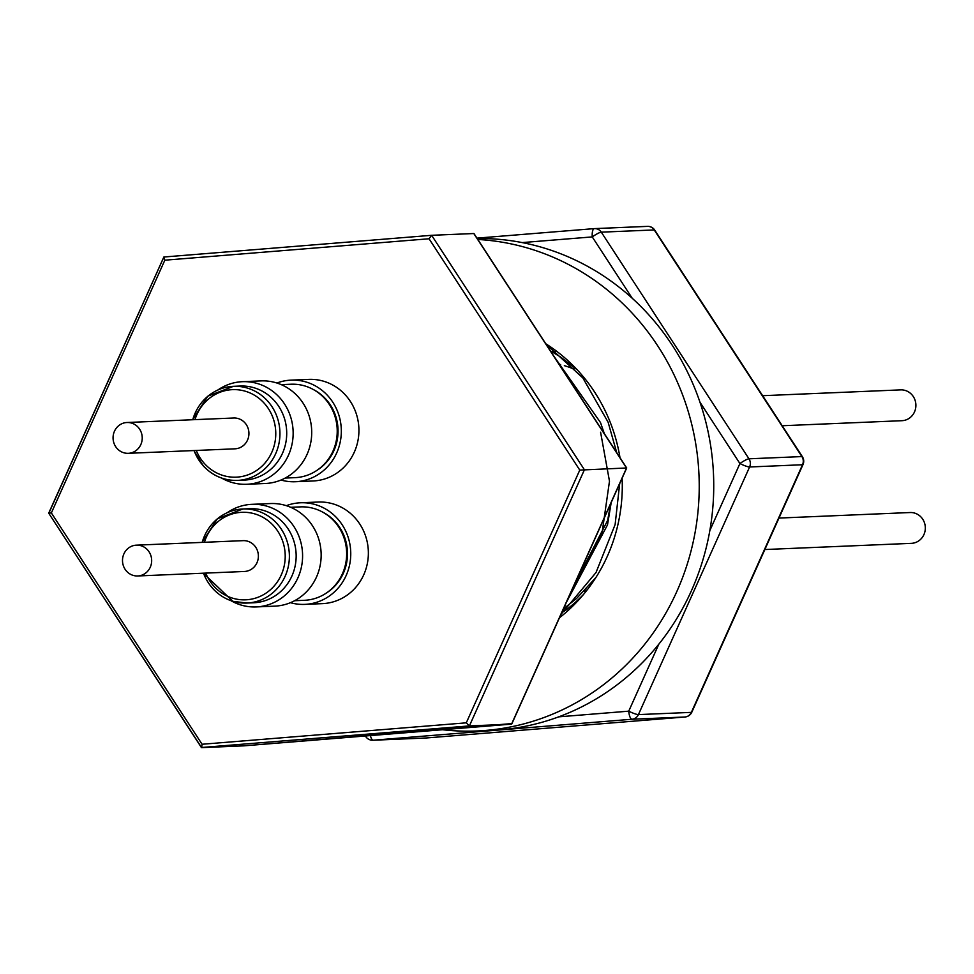 <?xml version="1.0" encoding="UTF-8"?>
<svg xmlns="http://www.w3.org/2000/svg" width="974" height="974" viewBox="0 0 974 974"><rect width="100%" height="100%" fill="white"/><g stroke="black" fill="none" stroke-linecap="round" stroke-linejoin="round"><path stroke-width="1.46" d="M243.914 571.482A15.414 14.573 -92.4 0 0 244.45 571.47A15.414 14.573 -92.4 0 0 244.985 571.434A15.414 14.573 -92.4 0 0 258.353 555.168A15.414 14.573 -92.4 0 0 243.147 540.655A15.414 14.573 -92.4 0 0 242.611 540.692M138.271 575.938A15.414 14.573 87.6 0 1 137.736 575.963A15.414 14.573 87.6 0 1 122.529 561.462A15.414 14.573 87.6 0 1 135.897 545.184A15.414 14.573 87.6 0 1 136.433 545.16A15.414 14.573 87.6 0 1 151.64 559.66A15.414 14.573 87.6 0 1 138.271 575.938M900.122 389.917A15.414 14.573 87.6 0 1 900.658 389.88A15.414 14.573 87.6 0 1 915.864 404.393A15.414 14.573 87.6 0 1 902.496 420.658A15.414 14.573 87.6 0 1 901.961 420.695A15.414 14.573 87.6 0 1 901.425 420.707M290.69 507.296L300.491 506.882A46.752 44.207 87.6 0 1 342.154 533.228A46.752 44.207 87.6 0 1 336.14 584.035A46.752 44.207 87.6 0 1 304.424 600.301L294.635 600.714M322.796 512.19A45.924 43.428 87.6 0 1 337.15 583.426A45.924 43.428 87.6 0 1 326.217 593.129M290.435 602.687A50.855 48.079 -92.4 0 0 296.973 604.038A50.855 48.079 -92.4 0 0 304.825 604.379A50.855 48.079 -92.4 0 0 339.317 586.689A50.855 48.079 -92.4 0 0 347.45 535.25A50.855 48.079 -92.4 0 0 308.393 503.12A50.855 48.079 -92.4 0 0 300.54 502.779A50.855 48.079 -92.4 0 0 286.344 505.676M300.54 502.779L318.145 502.036A50.855 48.079 87.6 0 1 363.472 530.696A50.855 48.079 87.6 0 1 356.922 585.946A50.855 48.079 87.6 0 1 322.431 603.637L304.825 604.379M227.295 512.653A51.342 48.542 87.6 0 1 251.876 504.337A51.342 48.542 87.6 0 1 267.022 506.224A51.342 48.542 87.6 0 1 302.281 561.669A51.342 48.542 87.6 0 1 256.199 606.924A51.342 48.542 87.6 0 1 241.053 605.037A51.342 48.542 87.6 0 1 231.008 600.714M256.199 606.924L274.778 606.145A51.342 48.542 -92.4 0 0 320.848 560.878A51.342 48.542 -92.4 0 0 285.589 505.445A51.342 48.542 -92.4 0 0 270.443 503.546L251.876 504.337M203.322 573.199L232.847 601.299L246.848 603.052L253.617 602.772A47.081 44.512 -92.4 0 0 295.877 561.268A47.081 44.512 -92.4 0 0 263.54 510.437A47.081 44.512 -92.4 0 0 249.661 508.696L242.879 508.988A47.081 44.512 87.6 0 1 256.771 510.717A47.081 44.512 87.6 0 1 289.095 561.548A47.081 44.512 87.6 0 1 246.848 603.052A47.081 44.512 87.6 0 1 232.956 601.311A47.081 44.512 87.6 0 1 203.493 573.199M477.82 239.47A246.045 232.64 87.6 0 1 479.671 239.58A246.045 232.64 87.6 0 1 699.222 487.767A246.045 232.64 87.6 0 1 476.931 730.975A246.045 232.64 87.6 0 1 453.446 730.707A246.045 232.64 87.6 0 1 442.549 729.733M477.211 238.52A246.045 232.64 87.6 0 1 494.183 238.971A246.045 232.64 87.6 0 1 522.198 242.587A246.045 232.64 87.6 0 1 632.211 298.239A246.045 232.64 87.6 0 1 699.965 402.213A246.045 232.64 87.6 0 1 709.839 530.562A246.045 232.64 87.6 0 1 658.838 644.155A246.045 232.64 87.6 0 1 558.699 716.852A246.045 232.64 87.6 0 1 491.444 730.366L476.931 730.975M545.781 343.761A164.691 155.718 87.6 0 1 619.988 457.646M622.118 478.21A164.691 155.718 87.6 0 1 559.453 617.772M565.541 610.357A153.977 145.589 -92.4 0 0 583.572 594.396M547.461 344.833A153.977 145.589 -92.4 0 0 546.024 344.139L582.878 377.973L608.117 422.217L616.725 452.642M583.816 591.547A121.385 114.774 -92.4 0 0 587.407 589.623M573.942 369.049A121.385 114.774 -92.4 0 0 564.348 365.652M560.622 364.593A121.385 114.774 -92.4 0 0 559.1 364.203M564.482 611.148A130.102 123.004 87.6 0 1 562.363 611.295M546.621 345.052L550.164 346.634M550.432 350.908L560.476 356.922L577.168 369.779M595.893 577.521L576.584 598.462L563.459 608.872M564.993 373.249L602.322 430.532M610.601 503.862L607.666 520.347L573.138 587.285M600.593 432.213L609.481 481.205L602.188 532.072L575.622 581.782M593.02 543.029L587.712 554.851M193.887 450.548L203.481 466.144C212.892 475.957 224.203 480.706 237.412 480.401L244.182 480.109A47.081 44.512 -92.4 0 0 283.629 450.512A47.081 44.512 -92.4 0 0 273.95 400.241A47.081 44.512 -92.4 0 0 240.213 386.045L233.443 386.325A47.081 44.512 87.6 0 1 267.168 400.521A47.081 44.512 87.6 0 1 276.86 450.804A47.081 44.512 87.6 0 1 237.412 480.401A47.081 44.512 87.6 0 1 203.688 466.205A47.081 44.512 87.6 0 1 194.057 450.548M217.859 390.002A51.342 48.542 87.6 0 1 242.441 381.686A51.342 48.542 87.6 0 1 279.221 397.161A51.342 48.542 87.6 0 1 289.789 451.985A51.342 48.542 87.6 0 1 246.763 484.273A51.342 48.542 87.6 0 1 221.573 478.051M246.763 484.273L265.33 483.494A51.342 48.542 -92.4 0 0 308.356 451.206A51.342 48.542 -92.4 0 0 297.788 396.381A51.342 48.542 -92.4 0 0 261.008 380.895L242.441 381.686M280.999 480.036A50.855 48.079 -92.4 0 0 295.378 481.728A50.855 48.079 -92.4 0 0 309.415 478.891A50.855 48.079 -92.4 0 0 340.79 438.738A50.855 48.079 -92.4 0 0 322.041 390.355A50.855 48.079 -92.4 0 0 291.104 380.128A50.855 48.079 -92.4 0 0 277.066 382.965A50.855 48.079 -92.4 0 0 276.908 383.026M291.104 380.128L308.697 379.385A50.855 48.079 87.6 0 1 358.03 420.622A50.855 48.079 87.6 0 1 327.021 478.149A50.855 48.079 87.6 0 1 312.983 480.986L295.378 481.728M313.36 389.539A45.924 43.428 87.6 0 1 320.629 394.227A45.924 43.428 87.6 0 1 316.769 470.479M281.255 384.645L291.056 384.231A46.752 44.207 87.6 0 1 336.395 422.144A46.752 44.207 87.6 0 1 307.894 475.032A46.752 44.207 87.6 0 1 294.988 477.65L285.187 478.064M234.478 448.831A15.414 14.573 -92.4 0 0 235.014 448.819A15.414 14.573 -92.4 0 0 235.538 448.783A15.414 14.573 -92.4 0 0 248.906 432.517A15.414 14.573 -92.4 0 0 233.711 418.004A15.414 14.573 -92.4 0 0 233.176 418.041M128.836 453.287A15.414 14.573 87.6 0 1 128.3 453.312A15.414 14.573 87.6 0 1 113.094 438.811A15.414 14.573 87.6 0 1 126.462 422.533A15.414 14.573 87.6 0 1 126.997 422.509A15.414 14.573 87.6 0 1 142.204 437.009A15.414 14.573 87.6 0 1 128.836 453.287M909.57 512.567A15.414 14.573 87.6 0 1 910.093 512.531A15.414 14.573 87.6 0 1 925.3 527.044A15.414 14.573 87.6 0 1 911.932 543.309A15.414 14.573 87.6 0 1 911.396 543.346A15.414 14.573 87.6 0 1 910.86 543.358M619.683 483.628L615.118 524.584L596.015 572.542L560.963 614.411M553.768 356.034L600.495 422.546L604.33 433.625M611.197 502.523L607.496 524.913L566.418 602.261M575.61 389.551L577.826 392.948M598.45 530.94L576.158 580.577M626.55 468.007L473.79 233.529L431.64 235.306L584.412 469.76L469.395 725.922L201.387 747.508L48.7 513.176L163.851 257.014L164.837 260.192L51.354 512.933L202.081 744.258L466.29 722.83L469.395 725.922L511.545 724.145L626.562 467.983L579.774 470.089L429.047 238.764L431.64 235.306L163.863 257.014L431.628 235.306M511.8 723.585L243.78 745.853L201.618 747.63L202.081 744.258M551.296 351.383A130.102 123.004 87.6 0 1 556.787 351.383M201.289 747.119L48.7 513.176M163.62 257.574L48.87 513.152L51.354 512.933M511.764 723.986L626.708 467.983L474.034 233.65M511.557 724.132L243.768 745.853M366.187 736.673A8.206 1.424 -33.1 0 1 365.688 736.514A8.206 1.424 -33.1 0 1 365.774 735.954M558.699 716.852L628.741 711.166A8.206 1.254 24.2 0 0 638.42 714.599L691.357 712.371A8.206 1.254 24.2 0 0 691.82 712.189A8.206 1.254 24.2 0 0 691.65 711.702M709.839 530.562L739.923 463.551A8.206 1.254 24.2 0 0 749.603 466.984L638.42 714.599A8.206 7.755 87.6 0 1 632.041 719.238L373.188 740.216L426.125 737.988L684.966 716.998L632.041 719.238A8.206 2.666 85.4 0 1 628.741 711.166L658.838 644.155M699.965 402.213L739.923 463.551A8.206 1.424 -33.1 0 1 748.969 458.803L801.906 456.575A8.206 1.424 -33.1 0 1 802.393 456.721A8.206 1.424 -33.1 0 1 802.308 457.281M426.162 737.988A8.206 2.666 -94.6 0 1 426.125 737.988A8.206 7.755 87.6 0 1 425.833 738A8.206 8.206 0 0 0 426.162 737.988A8.206 2.666 -94.6 0 1 426.162 737.988L685.002 716.998A8.206 2.666 85.4 0 0 685.051 716.998A8.206 2.666 85.4 0 1 684.966 716.998A8.206 7.755 87.6 0 0 691.357 712.371L802.527 464.744A8.206 1.254 24.2 0 0 803.002 464.561A8.206 1.254 24.2 0 0 802.807 464.062M632.211 298.239L592.253 236.913A8.206 1.424 -33.1 0 1 601.299 232.165L748.969 458.803A8.206 7.755 87.6 0 1 749.603 466.984L802.527 464.744A8.206 7.755 87.6 0 0 801.906 456.575L654.236 229.937A8.206 1.424 -33.1 0 1 654.723 230.095A8.206 1.424 -33.1 0 1 654.662 230.607M202.19 542.384A47.081 44.512 87.6 0 1 242.879 508.988L217.36 518.789L202.032 542.396M205.721 573.102A43.793 41.407 -92.4 0 0 232.725 598.206A43.793 41.407 -92.4 0 0 283.702 567.976A43.793 41.407 -92.4 0 0 254.871 513.919A43.793 41.407 -92.4 0 0 204.418 542.287M192.755 419.733A47.081 44.512 87.6 0 1 233.443 386.325L207.912 396.138L192.584 419.733M196.285 450.451A43.793 41.407 -92.4 0 0 204.832 463.965A43.793 41.407 -92.4 0 0 263.394 464.781A43.793 41.407 -92.4 0 0 263.893 402.859A43.793 41.407 -92.4 0 0 194.983 419.636M429.047 238.764L164.837 260.192M466.29 722.83L579.774 470.089M594.225 228.622L476.956 238.131L594.262 228.622A8.206 2.666 85.4 0 0 594.262 228.622A8.206 2.666 85.4 0 0 592.253 236.913L522.198 242.587M594.858 228.598L647.223 226.394A8.206 7.755 87.6 0 1 654.236 229.937L601.299 232.165A8.206 7.755 87.6 0 0 594.578 228.61A8.206 8.206 0 0 0 594.262 228.622A8.206 7.755 87.6 0 1 594.578 228.61L647.503 226.37A8.206 8.206 0 0 1 654.723 230.095L802.393 456.721A8.206 8.206 0 0 1 803.002 464.561L691.82 712.189A8.206 8.206 0 0 1 685.002 716.998M365.347 735.991L365.688 736.514A8.206 8.206 0 0 0 372.908 740.24A8.206 7.755 87.6 0 0 373.188 740.216A8.206 2.666 -94.6 0 1 370.412 735.577M372.908 740.24L425.833 738A8.206 7.755 87.6 0 1 425.553 738.012M244.45 571.47L137.736 575.963M901.961 420.695L782.207 425.748M235.014 448.819L128.3 453.312M911.396 543.346L764.858 549.531M910.093 512.531L778.981 518.071M233.711 418.004L126.997 422.509M900.658 389.88L762.63 395.7M243.147 540.655L136.433 545.16"/></g></svg>
